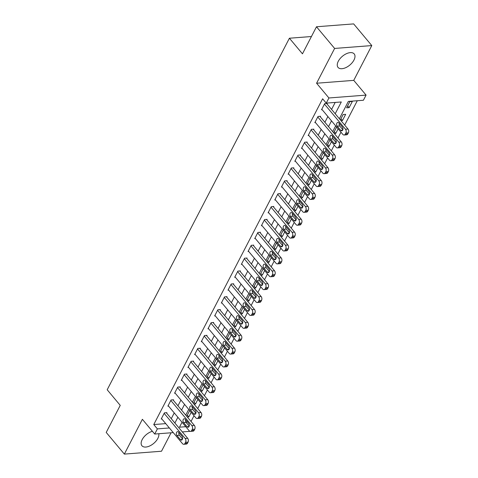<?xml version="1.0" encoding="UTF-8"?>
<svg xmlns="http://www.w3.org/2000/svg" width="478" height="478" viewBox="0 0 478 478"><rect width="100%" height="100%" fill="white"/><g stroke="black" fill="none" stroke-linecap="round" stroke-linejoin="round"><path stroke-width="0.72" d="M152.398 431.281A10.522 5.748 140.1 0 0 142.175 439.611A10.522 5.748 140.1 0 0 141.936 445.759A10.522 5.748 140.1 0 0 149.739 445.95A10.522 5.748 140.1 0 0 157.842 438.404A10.522 5.748 140.1 0 0 158.786 433.731M353.959 60.061A10.522 5.748 140.1 0 0 354.192 53.912A10.522 5.748 140.1 0 0 346.389 53.721A10.522 5.748 140.1 0 0 338.287 61.268A10.522 5.748 140.1 0 0 338.054 67.416A10.522 5.748 140.1 0 0 345.857 67.607A10.522 5.748 140.1 0 0 353.959 60.061M311.435 36.525L289.411 38.222L107.192 389.761L120.241 405.368L106.218 432.429L124.346 454.1L161.51 451.232L171.07 432.781M289.411 38.222L302.46 53.829L316.49 26.768L353.654 23.9L371.782 45.571L334.624 48.439L316.585 83.232L328.918 97.972L366.076 95.104L363.405 100.255L348.343 101.42L339.368 118.729M316.585 83.232L353.75 80.364L371.782 45.571M353.75 80.364L366.076 95.104M191.039 421.453L194.026 415.693M195.532 412.795L195.998 411.893M197.719 408.565L200.706 402.811M202.212 399.907L202.678 399.005M204.399 395.682L207.386 389.923M208.886 387.019L209.358 386.122M211.079 382.794L214.066 377.034M215.566 374.137L216.038 373.234M217.759 369.906L220.746 364.146M222.246 361.249L222.712 360.346M224.439 357.024L227.426 351.264M228.926 348.36L229.392 347.464M231.119 344.136L234.106 338.376M235.606 335.478L236.072 334.576M237.799 331.248L240.781 325.488M242.286 322.59L242.752 321.688M244.479 318.36L247.461 312.606M248.966 309.702L249.432 308.8M251.159 305.478L254.141 299.718M255.646 296.814L256.112 295.918M257.839 292.59L260.821 286.83M262.326 283.932L262.792 283.03M264.519 279.702L267.501 273.948M269.006 271.044L269.473 270.142M271.193 266.82L274.181 261.06M275.687 258.156L276.153 257.26M277.873 253.932L280.861 248.172M282.367 245.274L282.833 244.372M284.553 241.043L287.541 235.284M289.047 232.386L289.513 231.483M291.233 228.161L294.221 222.401M295.721 219.498L296.193 218.601M297.914 215.273L300.901 209.513M302.401 206.616L302.873 205.713M304.594 202.385L307.581 196.625M309.081 193.727L309.547 192.825M311.274 189.503L314.261 183.743M315.761 180.839L316.227 179.937M317.954 176.615L320.941 170.855M322.441 167.957L322.907 167.055M324.634 163.727L327.615 157.967M329.121 155.069L329.587 154.167M331.314 150.839L334.295 145.085M335.801 142.181L336.267 141.279M337.994 137.957L340.975 132.197M342.481 129.293L342.947 128.397M344.674 125.069L357.287 100.733M316.49 26.768L334.624 48.439M185.876 422.074L187.525 421.949M349.824 101.641L346.622 107.825L349.131 107.634L352.34 101.444L349.824 101.641M340.957 120.635L342.451 120.516L345.66 114.332L343.144 114.523L340.354 119.912M336.942 127.375L336.464 127.411L333.674 132.794M334.283 133.517L335.771 133.404L338.149 128.815M330.262 140.263L329.79 140.299L326.994 145.682M327.603 146.405L329.091 146.292L331.469 141.703M323.582 153.145L323.11 153.187L320.32 158.571M320.923 159.294L322.411 159.174L324.789 154.591M316.908 166.033L316.43 166.069L313.64 171.453M314.243 172.176L315.731 172.062L318.109 167.473M310.228 178.921L309.75 178.957L306.96 184.341M307.563 185.064L309.051 184.95L311.429 180.361M303.548 191.803L303.07 191.845L300.28 197.229M300.883 197.952L302.371 197.832L304.749 193.249M296.868 204.692L296.39 204.727L293.6 210.111M294.203 210.834L295.697 210.72L298.075 206.132M290.188 217.58L289.71 217.615L286.92 222.999M287.523 223.722L289.017 223.608L291.395 219.02M283.508 230.468L283.03 230.504L280.239 235.887M280.843 236.61L282.337 236.496L284.715 231.908M276.828 243.35L276.35 243.386L273.559 248.775M274.163 249.492L275.657 249.379L278.035 244.79M270.148 256.238L269.67 256.274L266.879 261.657M267.483 262.38L268.977 262.267L271.355 257.678M263.468 269.126L262.99 269.162L260.199 274.545M260.803 275.268L262.297 275.155L264.675 270.566M256.788 282.008L256.31 282.05L253.519 287.433M254.123 288.156L255.616 288.037L257.995 283.454M250.108 294.896L249.63 294.932L246.839 300.315M247.449 301.038L248.936 300.925L251.314 296.336M243.427 307.784L242.955 307.82L240.159 313.204M240.769 313.926L242.256 313.813L244.634 309.224M236.747 320.666L236.275 320.708L233.479 326.092M234.089 326.815L235.576 326.695L237.954 322.112M230.067 333.554L229.595 333.59L226.805 338.974M227.409 339.697L228.896 339.583L231.274 334.994M223.393 346.442L222.915 346.478L220.125 351.862M220.728 352.585L222.216 352.471L224.594 347.882M216.713 359.331L216.235 359.366L213.445 364.75M214.048 365.473L215.536 365.353L217.914 360.77M210.033 372.213L209.555 372.248L206.765 377.638M207.368 378.355L208.862 378.241L211.234 373.653M203.353 385.101L202.875 385.137L200.085 390.52M200.688 391.243L202.182 391.129L204.56 386.541M196.673 397.989L196.195 398.025L193.405 403.408M194.008 404.131L195.502 404.018L197.88 399.429M189.993 410.871L189.515 410.907L186.725 416.296M187.328 417.019L188.822 416.9L191.2 412.317M335.203 113.746L341.31 101.963L326.247 103.123L322.62 98.791L153.761 424.554L165.746 423.627M171.261 418.686L174.249 412.926M177.941 405.798L180.929 400.038M184.622 392.91L187.609 387.15M191.302 380.028L194.289 374.268M197.982 367.14L200.969 361.38M204.662 354.252L207.649 348.492M211.342 341.364L214.329 335.61M218.022 328.482L221.009 322.722M224.702 315.594L227.683 309.834M231.382 302.705L234.363 296.952M238.062 289.823L241.043 284.063M244.742 276.935L247.724 271.175M251.422 264.047L254.404 258.287M258.096 251.165L261.084 245.405M264.776 238.277L267.764 232.517M271.456 225.389L274.444 219.629M278.136 212.501L281.124 206.747M284.816 199.619L287.804 193.859M291.496 186.731L294.484 180.971M298.176 173.843L301.164 168.089M304.856 160.961L307.844 155.201M311.536 148.072L314.518 142.313M318.217 135.184L321.198 129.424M324.897 122.302L327.878 116.542M331.577 109.414L335.192 102.435M326.958 103.899L327.227 103.385L324.717 103.577L321.509 109.761L322.166 109.713M320.284 116.787L320.547 116.268L318.037 116.465L314.829 122.649L315.486 122.601M313.604 129.669L313.867 129.156L311.357 129.347L308.149 135.537L308.806 135.483M306.924 142.558L307.187 142.044L304.677 142.235L301.475 148.419L302.126 148.371M300.244 155.446L300.507 154.926L297.997 155.123L294.795 161.307L295.446 161.259M293.564 168.328L293.833 167.814L291.317 168.011L288.115 174.195L288.772 174.141M286.884 181.216L287.153 180.702L284.637 180.893L281.434 187.077L282.092 187.029M280.204 194.104L280.472 193.59L277.957 193.781L274.754 199.965L275.412 199.918M273.524 206.986L273.792 206.472L271.283 206.669L268.074 212.853L268.732 212.8M266.844 219.874L267.112 219.36L264.603 219.551L261.394 225.741L262.052 225.688M260.163 232.762L260.432 232.248L257.923 232.439L254.714 238.624L255.371 238.576M253.483 245.65L253.752 245.13L251.243 245.328L248.034 251.512L248.691 251.458M246.803 258.532L247.072 258.018L244.563 258.21L241.354 264.4L242.011 264.346M240.123 271.42L240.392 270.906L237.883 271.098L234.674 277.282L235.331 277.234M233.449 284.308L233.712 283.789L231.203 283.986L227.994 290.17L228.651 290.122M226.769 297.191L227.032 296.677L224.523 296.874L221.314 303.058L221.971 303.004M220.089 310.079L220.352 309.565L217.843 309.756L214.64 315.94L215.291 315.892M213.409 322.967L213.672 322.447L211.162 322.644L207.96 328.828L208.611 328.78M206.729 335.849L206.998 335.335L204.482 335.532L201.28 341.716L201.931 341.662M200.049 348.737L200.318 348.223L197.802 348.414L194.6 354.604L195.257 354.551M193.369 361.625L193.638 361.111L191.122 361.302L187.92 367.486L188.577 367.439M186.689 374.513L186.958 373.993L184.448 374.19L181.24 380.374L181.897 380.321M180.009 387.395L180.278 386.881L177.768 387.072L174.56 393.263L175.217 393.209M173.329 400.283L173.598 399.769L171.088 399.961L167.88 406.145L168.537 406.097M166.649 413.171L166.918 412.651L164.408 412.849L161.2 419.033L161.857 418.985M173.263 432.614L154.711 434.042L142.384 419.308L124.346 454.1M154.711 434.042L157.381 428.891L169.373 427.965M153.761 424.554L157.381 428.891M326.247 103.123L328.918 97.972M189.933 431.329L182.333 431.915M182.04 422.241L179.483 427.183L185.775 426.699M335.675 125.857L332.688 131.617M328.995 138.745L326.008 144.499M322.315 151.628L319.328 157.387M315.635 164.516L312.648 170.276M308.955 177.404L305.968 183.164M302.275 190.286L299.288 196.046M295.595 203.174L292.614 208.934M288.915 216.062L285.934 221.822M282.235 228.944L279.254 234.704M275.555 241.832L272.574 247.592M268.875 254.72L265.893 260.48M262.201 267.608L259.213 273.362M255.521 280.49L252.533 286.25M248.841 293.378L245.853 299.138M242.161 306.267L239.173 312.02M235.481 319.149L232.493 324.909M228.801 332.037L225.813 337.797M222.121 344.925L219.133 350.685M215.441 357.807L212.453 363.567M208.761 370.695L205.779 376.455M202.08 383.583L199.099 389.343M195.4 396.471L192.419 402.225M188.72 409.353L185.739 415.113M174.888 423.018L177.876 417.258M181.568 410.13L184.556 404.376M188.248 397.248L191.236 391.488M194.928 384.36L197.916 378.6M201.608 371.472L204.596 365.712M208.289 358.59L211.276 352.83M214.969 345.702L217.956 339.942M221.649 332.813L224.63 327.054M228.329 319.931L231.31 314.171M235.009 307.043L237.99 301.283M241.689 294.155L244.67 288.395M248.369 281.267L251.35 275.513M255.043 268.385L258.03 262.625M261.723 255.497L264.71 249.737M268.403 242.609L271.39 236.849M275.083 229.727L278.071 223.967M281.763 216.839L284.751 211.079M288.443 203.951L291.431 198.191M295.123 191.069L298.111 185.309M301.803 178.18L304.791 172.421M308.483 165.292L311.465 159.532M315.163 152.404L318.145 146.65M321.843 139.522L324.825 133.762M328.523 126.634L331.505 120.874M347.643 105.853L349.131 107.634M187.334 415.125L188.822 416.9M194.014 402.237L195.502 404.018M200.688 389.349L202.182 391.129M207.368 376.461L208.862 378.241M214.048 363.579L215.536 365.353M220.728 350.691L222.216 352.471M227.409 337.803L228.896 339.583M234.089 324.921L235.576 326.695M240.769 312.032L242.256 313.813M247.449 299.144L248.936 300.925M254.129 286.262L255.616 288.037M260.809 273.374L262.297 275.155M267.489 260.486L268.977 262.267M274.169 247.598L275.657 249.379M280.849 234.716L282.337 236.496M287.529 221.828L289.017 223.608M294.203 208.94L295.697 210.72M300.883 196.058L302.371 197.832M307.563 183.17L309.051 184.95M314.243 170.282L315.731 172.062M320.923 157.399L322.411 159.174M327.603 144.511L329.091 146.292M334.283 131.623L335.771 133.404M340.963 118.741L342.451 120.516M324.448 104.09L345.48 129.233A2.701 1.792 -94.4 0 1 345.863 133.027L345.331 134.061A2.701 1.792 -94.4 0 1 344.088 135.017A2.701 1.792 -94.4 0 1 342.81 134.39L321.778 109.247M344.088 135.017L346.598 134.82A2.701 1.792 85.6 0 0 347.841 133.864L348.372 132.836A2.701 1.792 85.6 0 0 347.996 129.036L326.57 103.433M342.391 127.04A2.157 1.434 85.6 0 1 342.929 129.377A2.157 1.434 85.6 0 1 341.704 130.841A2.157 1.434 85.6 0 1 340.683 130.339L337.199 126.18A2.157 1.434 85.6 0 1 336.661 123.844A2.157 1.434 85.6 0 1 337.886 122.374A2.157 1.434 85.6 0 1 338.908 122.876L342.391 127.04M342.84 129.723L339.709 125.983A2.157 1.434 85.6 0 1 339.26 123.3M317.768 116.979L338.8 142.121A2.701 1.792 -94.4 0 1 339.183 145.915L338.651 146.943A2.701 1.792 -94.4 0 1 337.408 147.905A2.701 1.792 -94.4 0 1 336.13 147.272L315.098 122.135M337.408 147.905L339.918 147.708A2.701 1.792 85.6 0 0 341.161 146.752L341.698 145.718A2.701 1.792 85.6 0 0 341.316 141.924L319.89 116.321M335.711 139.929A2.157 1.434 85.6 0 1 336.249 142.259A2.157 1.434 85.6 0 1 335.024 143.729A2.157 1.434 85.6 0 1 334.002 143.227L330.519 139.062A2.157 1.434 85.6 0 1 329.981 136.726A2.157 1.434 85.6 0 1 331.206 135.262A2.157 1.434 85.6 0 1 332.228 135.764L335.711 139.929M336.159 142.611L333.029 138.871A2.157 1.434 85.6 0 1 332.58 136.182M311.088 129.867L332.12 155.003A2.701 1.792 -94.4 0 1 332.503 158.804L331.971 159.831A2.701 1.792 -94.4 0 1 330.728 160.787A2.701 1.792 -94.4 0 1 329.45 160.16L308.418 135.017M330.728 160.787L333.238 160.596A2.701 1.792 85.6 0 0 334.481 159.64L335.018 158.606A2.701 1.792 85.6 0 0 334.636 154.812L313.215 129.209M329.031 152.811A2.157 1.434 85.6 0 1 329.569 155.147A2.157 1.434 85.6 0 1 328.344 156.617A2.157 1.434 85.6 0 1 327.322 156.109L323.839 151.95A2.157 1.434 85.6 0 1 323.301 149.614A2.157 1.434 85.6 0 1 324.526 148.15A2.157 1.434 85.6 0 1 325.548 148.652L329.031 152.811M329.479 155.499L326.349 151.759A2.157 1.434 85.6 0 1 325.9 149.07M304.408 142.749L325.446 167.892A2.701 1.792 -94.4 0 1 325.823 171.686L325.291 172.719A2.701 1.792 -94.4 0 1 324.048 173.675A2.701 1.792 -94.4 0 1 322.77 173.048L301.738 147.905M324.048 173.675L326.558 173.478A2.701 1.792 85.6 0 0 327.8 172.522L328.338 171.494A2.701 1.792 85.6 0 0 327.956 167.7L306.535 142.091M322.351 165.699A2.157 1.434 85.6 0 1 322.889 168.035A2.157 1.434 85.6 0 1 321.664 169.499A2.157 1.434 85.6 0 1 320.642 168.997L317.159 164.838A2.157 1.434 85.6 0 1 316.621 162.502A2.157 1.434 85.6 0 1 317.852 161.032A2.157 1.434 85.6 0 1 318.868 161.54L322.351 165.699M322.799 168.387L319.668 164.641A2.157 1.434 85.6 0 1 319.22 161.958M297.734 155.637L318.766 180.78A2.701 1.792 -94.4 0 1 319.143 184.574L318.611 185.601A2.701 1.792 -94.4 0 1 317.368 186.563A2.701 1.792 -94.4 0 1 316.089 185.93L295.057 160.793M317.368 186.563L319.878 186.366A2.701 1.792 85.6 0 0 321.12 185.41L321.658 184.383A2.701 1.792 85.6 0 0 321.276 180.582L299.855 154.98M315.671 178.587A2.157 1.434 85.6 0 1 316.209 180.923A2.157 1.434 85.6 0 1 314.984 182.387A2.157 1.434 85.6 0 1 313.962 181.885L310.479 177.72A2.157 1.434 85.6 0 1 309.941 175.384A2.157 1.434 85.6 0 1 311.172 173.92A2.157 1.434 85.6 0 1 312.194 174.422L315.671 178.587M316.125 181.27L312.994 177.529A2.157 1.434 85.6 0 1 312.54 174.84M291.054 168.525L312.086 193.662A2.701 1.792 -94.4 0 1 312.469 197.462L311.931 198.489A2.701 1.792 -94.4 0 1 310.688 199.446A2.701 1.792 -94.4 0 1 309.415 198.818L288.377 173.681M310.688 199.446L313.198 199.254A2.701 1.792 85.6 0 0 314.44 198.298L314.978 197.265A2.701 1.792 85.6 0 0 314.596 193.471L293.175 167.868M308.991 191.469A2.157 1.434 85.6 0 1 309.529 193.805A2.157 1.434 85.6 0 1 308.304 195.275A2.157 1.434 85.6 0 1 307.282 194.767L303.799 190.608A2.157 1.434 85.6 0 1 303.261 188.272A2.157 1.434 85.6 0 1 304.492 186.808A2.157 1.434 85.6 0 1 305.514 187.31L308.991 191.469M309.445 194.158L306.314 190.417A2.157 1.434 85.6 0 1 305.86 187.729M284.374 181.413L305.406 206.55A2.701 1.792 -94.4 0 1 305.789 210.344L305.251 211.378A2.701 1.792 -94.4 0 1 304.008 212.334A2.701 1.792 -94.4 0 1 302.735 211.706L281.703 186.563M304.008 212.334L306.518 212.142A2.701 1.792 85.6 0 0 307.76 211.18L308.298 210.153A2.701 1.792 85.6 0 0 307.916 206.359L286.495 180.75M302.311 204.357A2.157 1.434 85.6 0 1 302.849 206.693A2.157 1.434 85.6 0 1 301.624 208.157A2.157 1.434 85.6 0 1 300.602 207.655L297.119 203.497A2.157 1.434 85.6 0 1 296.581 201.16A2.157 1.434 85.6 0 1 297.812 199.69A2.157 1.434 85.6 0 1 298.834 200.198L302.311 204.357M302.765 207.046L299.634 203.299A2.157 1.434 85.6 0 1 299.18 200.617M277.694 194.295L298.726 219.438A2.701 1.792 -94.4 0 1 299.109 223.232L298.571 224.266A2.701 1.792 -94.4 0 1 297.328 225.222A2.701 1.792 -94.4 0 1 296.055 224.588L275.023 199.451M297.328 225.222L299.843 225.024A2.701 1.792 85.6 0 0 301.086 224.068L301.618 223.041A2.701 1.792 85.6 0 0 301.236 219.241L279.815 193.638M295.631 217.245A2.157 1.434 85.6 0 1 296.169 219.581A2.157 1.434 85.6 0 1 294.944 221.045A2.157 1.434 85.6 0 1 293.922 220.543L290.445 216.379A2.157 1.434 85.6 0 1 289.901 214.048A2.157 1.434 85.6 0 1 291.132 212.579A2.157 1.434 85.6 0 1 292.154 213.08L295.631 217.245M296.085 219.928L292.954 216.187A2.157 1.434 85.6 0 1 292.5 213.499M271.014 207.183L292.046 232.32A2.701 1.792 -94.4 0 1 292.428 236.12L291.891 237.148A2.701 1.792 -94.4 0 1 290.648 238.104A2.701 1.792 -94.4 0 1 289.375 237.476L268.343 212.34M290.648 238.104L293.163 237.913A2.701 1.792 85.6 0 0 294.406 236.957L294.938 235.923A2.701 1.792 85.6 0 0 294.556 232.129L273.135 206.526M288.951 230.127A2.157 1.434 85.6 0 1 289.489 232.463A2.157 1.434 85.6 0 1 288.264 233.933A2.157 1.434 85.6 0 1 287.242 233.431L283.765 229.267A2.157 1.434 85.6 0 1 283.227 226.931A2.157 1.434 85.6 0 1 284.452 225.467A2.157 1.434 85.6 0 1 285.474 225.969L288.951 230.127M289.405 232.816L286.274 229.076A2.157 1.434 85.6 0 1 285.82 226.387M264.334 220.071L285.366 245.208A2.701 1.792 -94.4 0 1 285.748 249.002L285.211 250.036A2.701 1.792 -94.4 0 1 283.968 250.992A2.701 1.792 -94.4 0 1 282.695 250.364L261.663 225.222M283.968 250.992L286.483 250.801A2.701 1.792 85.6 0 0 287.726 249.845L288.258 248.811A2.701 1.792 85.6 0 0 287.876 245.017L266.455 219.408M282.277 243.015A2.157 1.434 85.6 0 1 282.815 245.351A2.157 1.434 85.6 0 1 281.584 246.815A2.157 1.434 85.6 0 1 280.562 246.313L277.085 242.155A2.157 1.434 85.6 0 1 276.547 239.819A2.157 1.434 85.6 0 1 277.772 238.355A2.157 1.434 85.6 0 1 278.794 238.857L282.277 243.015M282.725 245.704L279.594 241.958A2.157 1.434 85.6 0 1 279.146 239.275M257.654 232.953L278.686 258.096A2.701 1.792 -94.4 0 1 279.068 261.89L278.537 262.924A2.701 1.792 -94.4 0 1 277.288 263.88A2.701 1.792 -94.4 0 1 276.015 263.253L254.983 238.11M277.288 263.88L279.803 263.683A2.701 1.792 85.6 0 0 281.046 262.727L281.578 261.699A2.701 1.792 85.6 0 0 281.195 257.899L259.775 232.296M275.597 255.903A2.157 1.434 85.6 0 1 276.135 258.24A2.157 1.434 85.6 0 1 274.904 259.703A2.157 1.434 85.6 0 1 273.882 259.201L270.405 255.043A2.157 1.434 85.6 0 1 269.867 252.707A2.157 1.434 85.6 0 1 271.092 251.237A2.157 1.434 85.6 0 1 272.113 251.739L275.597 255.903M276.045 258.586L272.914 254.846A2.157 1.434 85.6 0 1 272.466 252.163M250.974 245.841L272.006 270.984A2.701 1.792 -94.4 0 1 272.388 274.778L271.857 275.806A2.701 1.792 -94.4 0 1 270.614 276.762A2.701 1.792 -94.4 0 1 269.335 276.135L248.303 250.998M270.614 276.762L273.123 276.571A2.701 1.792 85.6 0 0 274.366 275.615L274.898 274.581A2.701 1.792 85.6 0 0 274.515 270.787L253.095 245.184M268.917 268.791A2.157 1.434 85.6 0 1 269.455 271.122A2.157 1.434 85.6 0 1 268.224 272.591A2.157 1.434 85.6 0 1 267.202 272.09L263.725 267.925A2.157 1.434 85.6 0 1 263.187 265.589A2.157 1.434 85.6 0 1 264.412 264.125A2.157 1.434 85.6 0 1 265.433 264.627L268.917 268.791M269.365 271.474L266.234 267.734A2.157 1.434 85.6 0 1 265.786 265.045M244.294 258.729L265.326 283.866A2.701 1.792 -94.4 0 1 265.708 287.666L265.176 288.694A2.701 1.792 -94.4 0 1 263.934 289.65A2.701 1.792 -94.4 0 1 262.655 289.023L241.623 263.88M263.934 289.65L266.443 289.459A2.701 1.792 85.6 0 0 267.686 288.503L268.218 287.469A2.701 1.792 85.6 0 0 267.835 283.675L246.415 258.066M262.237 281.673A2.157 1.434 85.6 0 1 262.775 284.01A2.157 1.434 85.6 0 1 261.544 285.48A2.157 1.434 85.6 0 1 260.528 284.972L257.045 280.813A2.157 1.434 85.6 0 1 256.507 278.477A2.157 1.434 85.6 0 1 257.732 277.013A2.157 1.434 85.6 0 1 258.753 277.515L262.237 281.673M262.685 284.362L259.554 280.622A2.157 1.434 85.6 0 1 259.106 277.933M237.614 271.612L258.646 296.754A2.701 1.792 -94.4 0 1 259.028 300.548L258.496 301.582A2.701 1.792 -94.4 0 1 257.254 302.538A2.701 1.792 -94.4 0 1 255.975 301.911L234.943 276.768M257.254 302.538L259.763 302.341A2.701 1.792 85.6 0 0 261.006 301.385L261.538 300.357A2.701 1.792 85.6 0 0 261.161 296.563L239.735 270.954M255.557 294.562A2.157 1.434 85.6 0 1 256.094 296.898A2.157 1.434 85.6 0 1 254.87 298.362A2.157 1.434 85.6 0 1 253.848 297.86L250.364 293.701A2.157 1.434 85.6 0 1 249.827 291.365A2.157 1.434 85.6 0 1 251.052 289.895A2.157 1.434 85.6 0 1 252.073 290.403L255.557 294.562M256.005 297.25L252.874 293.504A2.157 1.434 85.6 0 1 252.426 290.821M230.934 284.5L251.966 309.642A2.701 1.792 -94.4 0 1 252.348 313.437L251.816 314.464A2.701 1.792 -94.4 0 1 250.574 315.426A2.701 1.792 -94.4 0 1 249.295 314.793L228.263 289.656M250.574 315.426L253.083 315.229A2.701 1.792 85.6 0 0 254.326 314.273L254.858 313.239A2.701 1.792 85.6 0 0 254.481 309.445L233.055 283.842M248.877 307.45A2.157 1.434 85.6 0 1 249.414 309.786A2.157 1.434 85.6 0 1 248.19 311.25A2.157 1.434 85.6 0 1 247.168 310.748L243.684 306.583A2.157 1.434 85.6 0 1 243.147 304.247A2.157 1.434 85.6 0 1 244.372 302.783A2.157 1.434 85.6 0 1 245.393 303.285L248.877 307.45M249.325 310.132L246.194 306.392A2.157 1.434 85.6 0 1 245.746 303.703M224.254 297.388L245.286 322.525A2.701 1.792 -94.4 0 1 245.668 326.325L245.136 327.352A2.701 1.792 -94.4 0 1 243.894 328.308A2.701 1.792 -94.4 0 1 242.615 327.681L221.583 302.538M243.894 328.308L246.403 328.117A2.701 1.792 85.6 0 0 247.646 327.161L248.184 326.127A2.701 1.792 85.6 0 0 247.801 322.333L226.381 296.73M242.197 320.332A2.157 1.434 85.6 0 1 242.734 322.668A2.157 1.434 85.6 0 1 241.51 324.138A2.157 1.434 85.6 0 1 240.488 323.63L237.004 319.471A2.157 1.434 85.6 0 1 236.467 317.135A2.157 1.434 85.6 0 1 237.691 315.671A2.157 1.434 85.6 0 1 238.713 316.173L242.197 320.332M242.645 323.02L239.514 319.28A2.157 1.434 85.6 0 1 239.066 316.591M217.574 310.27L238.606 335.413A2.701 1.792 -94.4 0 1 238.988 339.207L238.456 340.24A2.701 1.792 -94.4 0 1 237.213 341.196A2.701 1.792 -94.4 0 1 235.935 340.569L214.903 315.426M237.213 341.196L239.723 341.005A2.701 1.792 85.6 0 0 240.966 340.043L241.504 339.016A2.701 1.792 85.6 0 0 241.121 335.221L219.701 309.613M235.517 333.22A2.157 1.434 85.6 0 1 236.054 335.556A2.157 1.434 85.6 0 1 234.829 337.02A2.157 1.434 85.6 0 1 233.808 336.518L230.324 332.359A2.157 1.434 85.6 0 1 229.787 330.023A2.157 1.434 85.6 0 1 231.017 328.553A2.157 1.434 85.6 0 1 232.033 329.061L235.517 333.22M235.965 335.909L232.834 332.162A2.157 1.434 85.6 0 1 232.386 329.479M210.9 323.158L231.932 348.301A2.701 1.792 -94.4 0 1 232.308 352.095L231.776 353.128A2.701 1.792 -94.4 0 1 230.533 354.084A2.701 1.792 -94.4 0 1 229.255 353.451L208.223 328.314M230.533 354.084L233.043 353.887A2.701 1.792 85.6 0 0 234.286 352.931L234.823 351.904A2.701 1.792 85.6 0 0 234.441 348.104L213.021 322.501M228.837 346.108A2.157 1.434 85.6 0 1 229.374 348.444A2.157 1.434 85.6 0 1 228.149 349.908A2.157 1.434 85.6 0 1 227.128 349.406L223.644 345.241A2.157 1.434 85.6 0 1 223.107 342.911A2.157 1.434 85.6 0 1 224.337 341.441A2.157 1.434 85.6 0 1 225.353 341.943L228.837 346.108M229.291 348.791L226.16 345.05A2.157 1.434 85.6 0 1 225.706 342.362M204.22 336.046L225.252 361.183A2.701 1.792 -94.4 0 1 225.634 364.983L225.096 366.011A2.701 1.792 -94.4 0 1 223.853 366.967A2.701 1.792 -94.4 0 1 222.575 366.339L201.543 341.202M223.853 366.967L226.363 366.775A2.701 1.792 85.6 0 0 227.606 365.819L228.143 364.786A2.701 1.792 85.6 0 0 227.761 360.992L206.341 335.389M222.156 358.99A2.157 1.434 85.6 0 1 222.694 361.326A2.157 1.434 85.6 0 1 221.469 362.796A2.157 1.434 85.6 0 1 220.448 362.294L216.964 358.13A2.157 1.434 85.6 0 1 216.426 355.793A2.157 1.434 85.6 0 1 217.657 354.329A2.157 1.434 85.6 0 1 218.679 354.831L222.156 358.99M222.611 361.679L219.48 357.938A2.157 1.434 85.6 0 1 219.026 355.25M197.539 348.934L218.571 374.071A2.701 1.792 -94.4 0 1 218.954 377.865L218.416 378.899A2.701 1.792 -94.4 0 1 217.173 379.855A2.701 1.792 -94.4 0 1 215.901 379.227L194.863 354.084M217.173 379.855L219.683 379.663A2.701 1.792 85.6 0 0 220.926 378.707L221.463 377.674A2.701 1.792 85.6 0 0 221.081 373.88L199.661 348.271M215.476 371.878A2.157 1.434 85.6 0 1 216.014 374.214A2.157 1.434 85.6 0 1 214.789 375.678A2.157 1.434 85.6 0 1 213.768 375.176L210.284 371.018A2.157 1.434 85.6 0 1 209.746 368.681A2.157 1.434 85.6 0 1 210.977 367.218A2.157 1.434 85.6 0 1 211.999 367.719L215.476 371.878M215.931 374.567L212.8 370.82A2.157 1.434 85.6 0 1 212.346 368.138M190.859 361.816L211.891 386.959A2.701 1.792 -94.4 0 1 212.274 390.753L211.736 391.787A2.701 1.792 -94.4 0 1 210.493 392.743A2.701 1.792 -94.4 0 1 209.221 392.115L188.189 366.973M210.493 392.743L213.003 392.546A2.701 1.792 85.6 0 0 214.246 391.59L214.783 390.562A2.701 1.792 85.6 0 0 214.401 386.762L192.981 361.159M208.796 384.766A2.157 1.434 85.6 0 1 209.334 387.102A2.157 1.434 85.6 0 1 208.109 388.566A2.157 1.434 85.6 0 1 207.088 388.064L203.61 383.906A2.157 1.434 85.6 0 1 203.066 381.569A2.157 1.434 85.6 0 1 204.297 380.1A2.157 1.434 85.6 0 1 205.319 380.602L208.796 384.766M209.25 387.449L206.12 383.709A2.157 1.434 85.6 0 1 205.665 381.02M184.179 374.704L205.211 399.847A2.701 1.792 -94.4 0 1 205.594 403.641L205.056 404.669A2.701 1.792 -94.4 0 1 203.813 405.625A2.701 1.792 -94.4 0 1 202.541 404.997L181.509 379.861M203.813 405.625L206.329 405.434A2.701 1.792 85.6 0 0 207.571 404.478L208.103 403.444A2.701 1.792 85.6 0 0 207.721 399.65L186.301 374.047M202.116 397.654A2.157 1.434 85.6 0 1 202.654 399.984A2.157 1.434 85.6 0 1 201.429 401.454A2.157 1.434 85.6 0 1 200.407 400.952L196.93 396.788A2.157 1.434 85.6 0 1 196.392 394.452A2.157 1.434 85.6 0 1 197.617 392.988A2.157 1.434 85.6 0 1 198.639 393.49L202.116 397.654M202.57 400.337L199.44 396.597A2.157 1.434 85.6 0 1 198.985 393.908M177.499 387.592L198.531 412.729A2.701 1.792 -94.4 0 1 198.914 416.523L198.376 417.557A2.701 1.792 -94.4 0 1 197.133 418.513A2.701 1.792 -94.4 0 1 195.861 417.886L174.829 392.743M197.133 418.513L199.649 418.322A2.701 1.792 85.6 0 0 200.891 417.366L201.423 416.332A2.701 1.792 85.6 0 0 201.041 412.538L179.62 386.929M195.436 410.536A2.157 1.434 85.6 0 1 195.98 412.873A2.157 1.434 85.6 0 1 194.749 414.336A2.157 1.434 85.6 0 1 193.727 413.834L190.25 409.676A2.157 1.434 85.6 0 1 189.712 407.34A2.157 1.434 85.6 0 1 190.937 405.876A2.157 1.434 85.6 0 1 191.959 406.378L195.436 410.536M195.89 413.225L192.759 409.479A2.157 1.434 85.6 0 1 192.305 406.796M170.819 400.474L191.851 425.617A2.701 1.792 -94.4 0 1 192.234 429.411L191.696 430.445A2.701 1.792 -94.4 0 1 190.453 431.401A2.701 1.792 -94.4 0 1 189.18 430.774L168.148 405.631M190.453 431.401L192.969 431.204A2.701 1.792 85.6 0 0 194.211 430.248L194.743 429.22A2.701 1.792 85.6 0 0 194.361 425.426L172.94 399.817M188.762 423.424A2.157 1.434 85.6 0 1 189.3 425.761A2.157 1.434 85.6 0 1 188.069 427.224A2.157 1.434 85.6 0 1 187.047 426.723L183.57 422.564A2.157 1.434 85.6 0 1 183.032 420.228A2.157 1.434 85.6 0 1 184.257 418.758A2.157 1.434 85.6 0 1 185.279 419.26L188.762 423.424M189.21 426.107L186.079 422.367A2.157 1.434 85.6 0 1 185.631 419.684M164.139 413.362L185.171 438.505A2.701 1.792 -94.4 0 1 185.554 442.299L185.022 443.327A2.701 1.792 -94.4 0 1 183.779 444.289A2.701 1.792 -94.4 0 1 182.5 443.656L161.468 418.519M183.779 444.289L186.289 444.092A2.701 1.792 85.6 0 0 187.531 443.136L188.063 442.102A2.701 1.792 85.6 0 0 187.681 438.308L166.26 412.705M182.082 436.312A2.157 1.434 85.6 0 1 182.62 438.643A2.157 1.434 85.6 0 1 181.389 440.113A2.157 1.434 85.6 0 1 180.367 439.611L176.89 435.446A2.157 1.434 85.6 0 1 176.352 433.11A2.157 1.434 85.6 0 1 177.577 431.646A2.157 1.434 85.6 0 1 178.599 432.148L182.082 436.312M182.53 438.995L179.399 435.255A2.157 1.434 85.6 0 1 178.951 432.566M347.996 129.036L345.48 129.233M348.372 132.836L345.863 133.027M347.841 133.864L345.331 134.061M340.683 130.339L342.63 130.189M337.199 126.18L339.709 125.983M341.316 141.924L338.8 142.121M341.698 145.718L339.183 145.915M341.161 146.752L338.651 146.943M334.002 143.227L335.956 143.071M330.519 139.062L333.029 138.871M334.636 154.812L332.12 155.003M335.018 158.606L332.503 158.804M334.481 159.64L331.971 159.831M327.322 156.109L329.276 155.959M323.839 151.95L326.349 151.759M327.956 167.7L325.446 167.892M328.338 171.494L325.823 171.686M327.8 172.522L325.291 172.719M320.642 168.997L322.596 168.848M317.159 164.838L319.668 164.641M321.276 180.582L318.766 180.78M321.658 184.383L319.143 184.574M321.12 185.41L318.611 185.601M313.962 181.885L315.916 181.736M310.479 177.72L312.994 177.529M314.596 193.471L312.086 193.662M314.978 197.265L312.469 197.462M314.44 198.298L311.931 198.489M307.282 194.767L309.236 194.618M303.799 190.608L306.314 190.417M307.916 206.359L305.406 206.55M308.298 210.153L305.789 210.344M307.76 211.18L305.251 211.378M300.602 207.655L302.556 207.506M297.119 203.497L299.634 203.299M301.236 219.241L298.726 219.438M301.618 223.041L299.109 223.232M301.086 224.068L298.571 224.266M293.922 220.543L295.876 220.394M290.445 216.379L292.954 216.187M294.556 232.129L292.046 232.32M294.938 235.923L292.428 236.12M294.406 236.957L291.891 237.148M287.242 233.431L289.196 233.276M283.765 229.267L286.274 229.076M287.876 245.017L285.366 245.208M288.258 248.811L285.748 249.002M287.726 249.845L285.211 250.036M280.562 246.313L282.516 246.164M277.085 242.155L279.594 241.958M281.195 257.899L278.686 258.096M281.578 261.699L279.068 261.89M281.046 262.727L278.537 262.924M273.882 259.201L275.836 259.052M270.405 255.043L272.914 254.846M274.515 270.787L272.006 270.984M274.898 274.581L272.388 274.778M274.366 275.615L271.857 275.806M267.202 272.09L269.156 271.934M263.725 267.925L266.234 267.734M267.835 283.675L265.326 283.866M268.218 287.469L265.708 287.666M267.686 288.503L265.176 288.694M260.528 284.972L262.476 284.822M257.045 280.813L259.554 280.622M261.161 296.563L258.646 296.754M261.538 300.357L259.028 300.548M261.006 301.385L258.496 301.582M253.848 297.86L255.796 297.71M250.364 293.701L252.874 293.504M254.481 309.445L251.966 309.642M254.858 313.239L252.348 313.437M254.326 314.273L251.816 314.464M247.168 310.748L249.122 310.598M243.684 306.583L246.194 306.392M247.801 322.333L245.286 322.525M248.184 326.127L245.668 326.325M247.646 327.161L245.136 327.352M240.488 323.63L242.442 323.481M237.004 319.471L239.514 319.28M241.121 335.221L238.606 335.413M241.504 339.016L238.988 339.207M240.966 340.043L238.456 340.24M233.808 336.518L235.762 336.369M230.324 332.359L232.834 332.162M234.441 348.104L231.932 348.301M234.823 351.904L232.308 352.095M234.286 352.931L231.776 353.128M227.128 349.406L229.082 349.257M223.644 345.241L226.16 345.05M227.761 360.992L225.252 361.183M228.143 364.786L225.634 364.983M227.606 365.819L225.096 366.011M220.448 362.294L222.401 362.139M216.964 358.13L219.48 357.938M221.081 373.88L218.571 374.071M221.463 377.674L218.954 377.865M220.926 378.707L218.416 378.899M213.768 375.176L215.721 375.027M210.284 371.018L212.8 370.82M214.401 386.762L211.891 386.959M214.783 390.562L212.274 390.753M214.246 391.59L211.736 391.787M207.088 388.064L209.041 387.915M203.61 383.906L206.12 383.709M207.721 399.65L205.211 399.847M208.103 403.444L205.594 403.641M207.571 404.478L205.056 404.669M200.407 400.952L202.361 400.797M196.93 396.788L199.44 396.597M201.041 412.538L198.531 412.729M201.423 416.332L198.914 416.523M200.891 417.366L198.376 417.557M193.727 413.834L195.681 413.685M190.25 409.676L192.759 409.479M194.361 425.426L191.851 425.617M194.743 429.22L192.234 429.411M194.211 430.248L191.696 430.445M187.047 426.723L189.001 426.573M183.57 422.564L186.079 422.367M187.681 438.308L185.171 438.505M188.063 442.102L185.554 442.299M187.531 443.136L185.022 443.327M180.367 439.611L182.321 439.455M176.89 435.446L179.399 435.255"/></g></svg>
